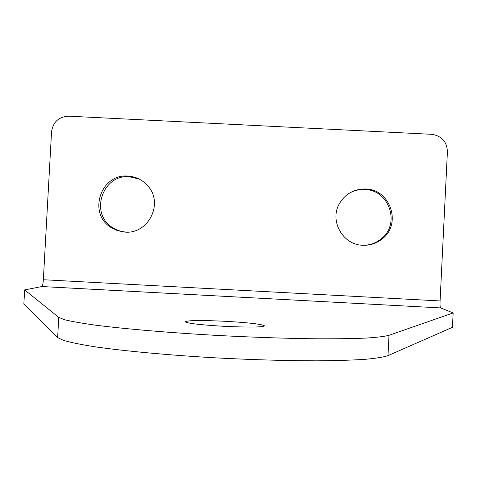 <?xml version="1.0" encoding="UTF-8"?>
<svg xmlns="http://www.w3.org/2000/svg" width="477" height="477" viewBox="0 0 477 477"><rect width="100%" height="100%" fill="white"/><g stroke="black" fill="none" stroke-linecap="round" stroke-linejoin="round"><path stroke-width="0.72" d="M365.626 188.993C354.077 188.886 345.336 193.769 339.409 203.643C329.231 220.773 342.784 244.951 362.788 245.273C370.146 245.554 376.675 243.377 382.381 238.75C402.016 223.826 390.287 189.101 365.626 188.993M362.574 245.261C369.609 245.369 375.852 243.204 381.302 238.774C400.74 223.999 389.131 189.619 364.714 189.506C358.966 189.262 353.636 190.609 348.711 193.561M128.009 176.108C100.885 173.389 87.518 213.159 110.807 227.338L117.563 230.683L124.974 232.096C148.192 234.362 163.724 203.768 148.204 186.358C142.915 180.097 136.178 176.681 128.009 176.108M138.992 178.982L129.44 176.746C102.585 174.057 89.342 213.434 112.405 227.475L118.624 230.624L125.439 232.114M226.229 321.331C201.175 320.133 187.467 320.294 185.1 321.808C187.544 323.388 200.286 324.879 223.331 326.274C248.362 327.449 262.1 327.317 264.538 325.869C262.159 324.223 249.388 322.714 226.229 321.331M440.08 300.945L447.414 151.686C446.895 141.603 441.624 135.814 431.602 134.311L68.819 116.179C58.85 116.674 53.09 121.868 51.552 131.759L43.353 279.731L440.08 300.945C439.931 304.886 440.092 307.212 440.563 307.915L41.833 286.552L24.643 289.915L58.754 317.378L64.669 319.751C71.717 321.474 82.05 323.287 95.668 325.183C125.421 328.999 170.062 332.797 217.941 335.468C254.593 337.376 288.132 338.491 318.553 338.819C337.221 338.873 353.01 338.628 365.913 338.086C376.943 337.382 384.647 336.452 389.011 335.301L453.15 312.93L440.593 307.933M24.643 289.915L23.85 304.153L57.639 337.567L63.53 340.417C70.566 342.45 80.881 344.555 94.494 346.725C124.229 351.066 168.87 355.204 216.761 357.917C253.424 359.819 286.981 360.785 317.432 360.821C336.118 360.666 351.925 360.171 364.845 359.342C375.894 358.346 383.615 357.106 387.998 355.633L452.446 327.305L453.15 312.93M41.833 286.552L41.875 286.54C42.578 285.902 43.073 283.636 43.353 279.731M58.754 317.378L57.639 337.567M389.011 335.301L387.998 355.633M112.405 227.475L110.807 227.338M440.563 307.915L41.875 286.54M381.302 238.774L382.381 238.75"/></g></svg>
